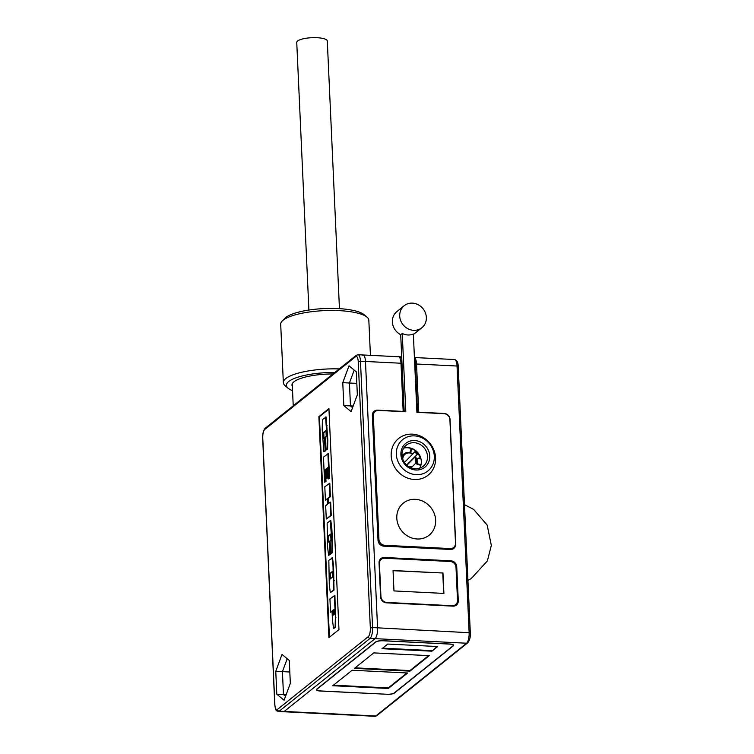 <?xml version="1.0" encoding="UTF-8"?>
<svg xmlns="http://www.w3.org/2000/svg" width="754" height="754" viewBox="0 0 754 754"><rect width="100%" height="100%" fill="white"/><g stroke="black" fill="none" stroke-linecap="round" stroke-linejoin="round"><path stroke-width="1.13" d="M362.193 355.285A8.822 2.893 -87.1 0 1 363.013 354.974L358.018 354.729A8.822 2.893 92.9 0 1 360.478 361.223L365.473 361.468A8.822 2.893 -87.1 0 0 363.013 354.974A8.822 2.893 92.9 0 1 365.473 361.468L377.566 627.828A8.822 2.893 92.9 0 1 375.058 638.657L284.23 711.427A8.822 2.893 92.9 0 1 283.4 711.738A8.822 2.893 -87.1 0 0 284.23 711.427L279.234 711.182A8.822 2.893 92.9 0 1 278.405 711.493L374.964 716.3A8.822 2.893 92.9 0 0 375.784 715.989A1.762 1.602 51.3 0 0 376.812 715.669L467.64 642.889A1.762 1.602 51.3 0 1 466.613 643.219L375.784 715.989L284.23 711.427L375.058 638.657A8.822 2.893 -87.1 0 0 377.566 627.828L372.57 627.582A8.822 2.893 92.9 0 1 370.063 638.402L279.234 711.182A1.762 1.602 51.3 0 1 277.491 709.401A7.059 2.319 92.9 0 1 274.861 704.453L262.769 438.093A7.059 2.319 92.9 0 1 264.777 429.431L355.605 356.661A7.059 2.319 92.9 0 1 358.235 361.6L370.327 627.959A7.059 2.319 92.9 0 1 368.32 636.621L277.491 709.401M352.561 407.65L350.469 405.916L349.432 383.013L354.201 370.101L349.432 383.013L356.821 383.381M286.152 694.679L283.466 694.547L282.42 671.635L287.199 658.732L282.42 671.635L289.819 672.012M450.072 561.494L450.93 560.806A5.881 5.335 -128.7 0 1 456.736 566.744L458.281 600.75A5.881 5.335 -128.7 0 1 456.406 605.066A5.881 5.335 -128.7 0 1 452.984 606.141L386.397 602.823A5.881 5.335 -128.7 0 1 380.591 596.885L379.045 562.88A5.881 5.335 -128.7 0 1 380.921 558.563A5.881 5.335 -128.7 0 1 384.342 557.489L383.23 558.375M450.93 560.806L384.342 557.489M414.446 358.112L415.058 358.141A8.822 2.893 -87.1 0 1 416.528 364.012L418.715 412.184L444.238 413.456A5.881 5.335 -128.7 0 1 450.044 419.394L455.708 544.077A5.881 5.335 -128.7 0 1 453.833 548.394A5.881 5.335 -128.7 0 1 450.411 549.468L383.824 546.15A5.881 5.335 -128.7 0 1 378.018 540.213L372.353 415.529A5.881 5.335 -128.7 0 1 374.229 411.213A5.881 5.335 -128.7 0 1 377.65 410.138L403.173 411.411L400.987 363.239A8.822 2.893 92.9 0 0 399.516 357.368L401.741 357.471M386.896 694.34A5.881 1.555 -2.6 0 0 394.37 693.067L453.314 645.839A5.881 1.555 -2.6 0 0 453.644 645.301A5.881 1.555 -2.6 0 0 449.704 644.02L383.107 640.702A5.881 1.555 -2.6 0 0 375.633 641.974L316.689 689.194A5.881 1.555 -2.6 0 0 316.36 689.74A5.881 1.555 -2.6 0 0 320.309 691.022L386.887 694.255M343.815 405.586L342.768 382.674L349.017 365.803L356.303 371.835L357.339 394.747L351.1 411.618L343.815 405.586L353.155 406.048M375.822 411.071A5.881 5.335 51.3 0 0 373.682 411.722M453.22 548.808A5.881 5.335 51.3 0 0 454.342 546.801M415.058 358.141L417.518 412.363M456.113 604.19A5.881 5.335 -128.7 0 1 455.341 605.716M380.054 559.468A5.881 5.335 -128.7 0 1 381.675 559.053M394.191 692.973L452.947 645.905A5.881 1.555 177.4 0 0 453.267 645.358A5.881 1.555 177.4 0 0 449.327 644.076L383.296 640.787A5.881 1.555 177.4 0 0 375.812 642.059L317.066 689.137A5.881 1.555 177.4 0 0 316.737 689.674A5.881 1.555 177.4 0 0 320.676 690.956L386.708 694.245A5.881 1.555 177.4 0 0 394.191 692.973M373.777 652.898L354.455 668.383L409.95 671.145L429.271 655.66L373.777 652.898M352.137 670.24L332.806 685.725L388.301 688.487L407.622 673.002L352.137 670.24M437.706 646.546L431.91 651.192L381.967 648.704L387.763 644.057L437.706 646.546M355.115 667.846L409.922 670.579L409.95 671.145M409.922 670.579L428.583 655.631M333.475 685.188L388.272 687.921L388.301 688.487M388.272 687.921L406.934 672.973M437.018 646.508L431.91 651.192M431.882 650.627L382.627 648.167M452.212 605.707L386.736 602.437A5.881 5.335 -128.7 0 1 380.93 596.499L379.432 563.624A5.881 5.335 -128.7 0 1 381.307 559.317A5.881 5.335 -128.7 0 1 384.728 558.233L450.204 561.494A5.881 5.335 -128.7 0 1 456.01 567.442L457.508 600.316A5.881 5.335 -128.7 0 1 455.633 604.623A5.881 5.335 -128.7 0 1 452.212 605.707L451.74 606.084M393.965 590.929L393.041 570.524L442.975 573.012L443.908 593.417L393.965 590.929M455.633 604.623L453.899 606.018A5.881 5.335 -128.7 0 1 453.757 606.122M379.3 560.938A5.881 5.335 -128.7 0 1 379.564 560.703L381.307 559.317M393.041 570.693L442.975 573.012M442.786 573.163L443.701 593.407M420.77 458.046L416.547 459.271M420.996 464.869L417.245 463.663L417.037 458.884M402.014 455.623A8.143 7.389 -128.7 0 1 402.825 454.86L403.956 453.946A8.143 7.389 51.3 0 0 402.089 456.311M411.25 448.394L415.699 450.788L411.25 448.394L409.827 452.598M415.237 451.373A13.449 12.196 -128.7 0 1 417.707 453.936L415.407 456.509A8.143 7.389 51.3 0 1 416.66 462.145L415.925 463.003L415.407 456.509M420.892 465.284L420.798 465.359A13.968 12.667 -128.7 0 1 420.468 466.556M405.435 447.791A13.968 12.667 -128.7 0 1 411.109 448.507M415.577 451.033A13.968 12.667 -128.7 0 1 418.074 453.644M420.798 465.359L416.755 464.059L416.67 462.089M416.755 464.059L417.245 463.663M420.515 458.102L418.244 453.635M416.387 458.658L420.317 457.782M411.071 467.829L415.925 463.003M406.906 465.246L415.322 456.707M408.687 466.594A7.154 6.484 51.3 0 0 412.57 466.283M415.633 450.967L412.806 453.842A8.143 7.389 51.3 0 0 403.956 453.946M412.806 453.842L412.721 454.04A7.21 6.541 51.3 0 0 402.777 459.129M404.446 462.428L412.721 454.04M411.599 448.818L410.704 452.824M420.619 458.017L418.3 453.465M406.66 465.011L417.707 453.936M417.122 454.408A13.449 12.196 51.3 0 0 414.719 451.9M400.987 363.239L365.473 361.468L377.566 627.828L470.308 632.776L458.215 366.416L457.028 366.029L469.129 632.389A8.822 2.893 92.9 0 1 466.613 643.219L370.063 638.402A1.762 1.602 -128.7 0 1 368.32 636.621M285.559 696.272L283.466 694.538L276.803 694.208L275.766 671.305L282.005 654.434L289.291 660.466L290.328 683.369L284.088 700.24L276.803 694.208M325.954 450.081L327.575 449.252L327.811 439.827L326.105 417.056L322.401 419.554L322.194 429.573L323.871 451.759L325.125 450.751L324.531 437.697L323.466 438.555L323.202 432.702L325.964 430.487L326.228 436.33L325.36 437.037L325.954 450.081L327.019 449.224L327.255 439.799L325.549 417.028M324.003 438.121L323.758 432.73L325.982 430.939M323.871 451.759L325.681 450.769L325.087 437.725L324.531 437.697M329.441 637.224L319.432 416.66L328.942 409.036M328.178 478.988L329.583 478.338L328.452 453.597L323.457 457.141L324.597 482.192L325.436 481.523L324.899 469.94L326.001 469.045L326.435 478.375L327.255 477.706L326.831 468.385L327.66 467.716L328.178 478.988L329.027 478.309L327.896 453.569M326.435 478.375L327.811 477.734L327.688 468.177M324.597 482.192L325.982 481.542L325.455 469.959L326.03 469.506M328.735 541.702L328.49 536.311L330.714 534.52M328.603 555.33L330.412 554.35L329.818 541.306L328.197 542.135L327.933 536.283L330.695 534.068L330.959 539.911L330.092 540.618L330.686 553.653L331.751 552.805L331.986 543.38L330.28 520.609L327.132 523.135L327.556 546.933L328.603 555.33L329.856 554.322L329.262 541.278M330.686 553.653L332.307 552.833L332.542 543.408L331.873 528.884L330.836 520.637L330.28 520.609M330.535 612.22L332.043 611.004L332.439 619.694L333.485 628.261L334.041 628.28L335.69 626.96L334.917 595.387L329.932 598.921L330.535 612.22L332.071 611.466M330.309 592.635L334.013 590.137L333.579 566.179L332.533 557.866L328.838 560.363L329.281 584.642L330.309 592.635L333.457 590.109L333.023 566.15L331.977 557.837M328.838 503.172L328.612 498.121L330.403 496.679L329.79 483.22L324.804 486.754L325.417 500.204L327.227 498.762L327.472 504.266L325.671 505.717L326.275 519.025L330.704 515.463L330.101 502.155L328.31 503.597L328.056 498.092L329.847 496.65L329.234 483.191M326.275 519.025L331.26 515.491L330.657 502.183L330.101 502.155M325.417 500.204L327.245 499.214M318.876 416.632L328.923 408.583L338.961 629.599L328.914 637.658L318.876 416.632L319.432 416.66M335.916 617.366L335.36 617.347L334.361 595.358M335.69 626.96L335.134 626.932L335.36 617.347M333.636 614.764L333.438 610.363L332.882 610.335L334.135 609.326L334.352 614.19L333.108 615.198L332.882 610.335M333.438 610.363L334.154 609.779M333.485 628.261L335.134 626.932M330.431 578.752L330.195 573.69L329.639 573.662L332.401 571.447L332.655 576.961L329.894 579.176L329.639 573.662M333.579 566.179L333.023 566.15M334.239 580.608L333.683 580.58M334.013 590.137L333.457 590.109M330.195 573.69L332.42 571.9M328.49 536.311L327.933 536.283M330.412 554.35L329.856 554.322M331.873 528.884L331.317 528.865M332.542 543.408L331.986 543.38M332.307 552.833L331.751 552.805M328.612 498.121L328.056 498.092M330.403 496.679L329.847 496.65M331.26 515.491L330.704 515.463M329.583 478.338L329.027 478.309M327.387 468.413L326.831 468.385M327.811 477.734L327.255 477.706M325.455 469.959L324.899 469.94M325.982 481.542L325.436 481.523M323.758 432.73L323.202 432.702M325.681 450.769L325.125 450.751M327.142 425.303L326.586 425.275M327.811 439.827L327.255 439.799M327.575 449.252L327.019 449.224M342.768 382.674L349.432 383.013M275.766 671.305L282.42 671.635M308.895 310.045L296.746 42.422A15.287 4.034 -2.6 0 1 311.836 37.7A15.287 4.034 -2.6 0 1 327.302 41.036L339.451 308.659M412.363 434.153A23.525 21.338 -128.7 0 1 433.126 469.12A23.525 21.338 -128.7 0 1 394.681 467.197A23.525 21.338 -128.7 0 1 412.363 434.153M415.322 499.327A20.584 18.671 -128.7 0 1 435.642 520.128A20.584 18.671 -128.7 0 1 417.122 538.997A20.584 18.671 -128.7 0 1 396.802 518.196A20.584 18.671 -128.7 0 1 415.322 499.327M375.2 411.496A5.881 5.335 -128.7 0 0 373.324 415.812L378.932 539.355A5.881 5.335 -128.7 0 0 384.738 545.302L450.223 548.563A5.881 5.335 -128.7 0 0 453.644 547.489A5.881 5.335 -128.7 0 0 455.51 543.172L449.902 419.629A5.881 5.335 -128.7 0 0 444.097 413.682L416.905 412.325L413.352 334.013A14.119 12.799 -128.7 0 1 402.25 333.466L405.803 411.778L378.621 410.421A5.881 5.335 -128.7 0 0 375.2 411.496L373.654 412.74A5.881 5.335 -128.7 0 0 372.467 414.116M402.25 333.466L400.704 334.701A14.119 12.799 -128.7 0 1 396.868 311.6L404.21 305.719A14.119 12.799 51.3 0 0 400.676 320.62A14.119 12.799 51.3 0 0 413.654 330.327A14.119 12.799 51.3 0 0 419.149 329.375A14.119 12.799 51.3 0 0 421.863 327.745A14.119 12.799 51.3 0 0 423.032 308.725A14.119 12.799 51.3 0 0 404.21 305.719M404.201 411.693L400.704 334.701M403.644 448.225A13.525 12.271 -128.7 0 1 407.961 447.659A13.525 12.271 -128.7 0 1 419.45 454.973A13.525 12.271 -128.7 0 1 419.658 468.206M421.863 327.745L414.521 333.626A14.119 12.799 -128.7 0 1 413.371 334.446M453.644 547.489L452.098 548.724A5.881 5.335 -128.7 0 1 450.788 549.477M414.153 442.702A13.525 12.271 -128.7 0 1 426.585 452.014A13.525 12.271 -128.7 0 1 423.201 466.292A13.525 12.271 -128.7 0 1 405.162 463.408A13.525 12.271 -128.7 0 1 406.283 445.18A13.525 12.271 -128.7 0 1 414.153 442.702M414.436 435.878A20.132 18.256 -128.7 0 1 432.212 465.793A20.132 18.256 -128.7 0 1 399.318 464.153A20.132 18.256 -128.7 0 1 414.436 435.878M414.653 440.543A15.287 13.874 -128.7 0 1 428.149 463.267A15.287 13.874 -128.7 0 1 403.164 462.023A15.287 13.874 -128.7 0 1 414.653 440.543M334.833 372.457A41.168 10.858 177.4 0 0 292.09 379.451A41.168 10.858 177.4 0 0 288.113 388.235A41.168 10.858 177.4 0 0 292.543 390.657M332.976 373.946A35.598 9.397 177.4 0 0 296.887 379.997A35.598 9.397 177.4 0 0 293.212 382.457A35.598 9.397 177.4 0 0 292.345 386.312M339.253 368.913A44.109 11.64 177.4 0 0 289.423 376.331A44.109 11.64 177.4 0 0 283.344 382.636L280.695 324.267A44.109 11.64 -2.6 0 1 282.232 321.006A44.109 11.64 -2.6 0 1 286.774 317.962A44.109 11.64 -2.6 0 1 330.092 310.469A44.109 11.64 -2.6 0 1 367 317.161A44.109 11.64 -2.6 0 1 368.829 320.262L370.421 355.351M283.344 382.636A44.109 11.64 177.4 0 0 285.172 385.737L288.113 388.235M282.232 321.006L284.937 318.254A41.168 10.858 -2.6 0 1 324.135 308.575A41.168 10.858 -2.6 0 1 364.059 314.663L367 317.161M416.528 364.012L457.028 366.029A8.822 2.893 92.9 0 0 454.568 359.535C456.915 360.129 458.13 362.429 458.215 366.416M377.123 410.562L377.65 410.138M457.452 601.419L458.281 600.75M456.01 567.328L456.736 566.744M453.267 645.358L453.314 645.839M386.265 602.814L386.736 602.437M358.235 361.6L360.478 361.223L372.57 627.582L370.327 627.959M355.605 356.661A1.762 1.602 -128.7 0 1 356.171 355.36L358.018 354.729M356.171 355.36L265.342 428.14A1.762 1.602 51.3 0 0 264.777 429.431M373.324 415.812L372.401 416.547M378.932 539.355L378.018 540.1M450.223 548.563L449.167 549.412M384.738 545.302L383.692 546.141M292.232 383.833L293.231 405.793M470.308 632.776C470.628 636.932 469.733 640.306 467.64 642.889M464.492 504.652L473.635 509.402L487.159 525.076L491.335 545.415L487.386 560.929L471.118 578.676L467.932 580.363M363.013 354.974L401.712 356.906M414.417 357.537L454.568 359.535M376.812 715.669L374.964 716.3M316.737 689.674L316.718 689.175M278.405 711.493C276.727 710.381 275.766 712.332 274.767 704.613L262.665 438.253C262.571 433.418 263.466 430.044 265.342 428.14"/></g></svg>

